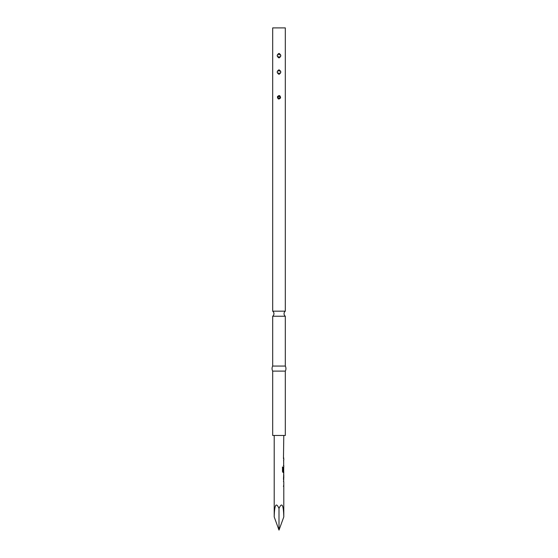 <?xml version="1.0" encoding="UTF-8"?>
<svg xmlns="http://www.w3.org/2000/svg" width="558" height="558" viewBox="0 0 558 558"><rect width="100%" height="100%" fill="white"/><g stroke="black" fill="none" stroke-linecap="round" stroke-linejoin="round"><path stroke-width="0.84" d="M274.208 435.463L274.208 516.924C274.508 504.718 276.105 501.9 279 508.471C281.895 501.9 283.492 504.718 283.792 516.924L283.792 481.673M283.464 458.718L283.792 435.463M283.792 459.918L283.792 458.718M283.666 465.525L283.666 460.001M283.792 466.809L283.792 465.609M283.666 472.417L283.08 472.5L282.488 471.51L282.488 467.06L283.115 467.06L283.115 471.252L283.799 471.329L283.004 471.252L283.631 471.322L283.004 471.252L283.115 467.06M283.457 479.385L283.792 472.5M283.792 478.297L283.792 474.76L283.799 478.297M283.485 481.645L283.792 479.385M283.666 472.5L283.743 466.809M283.666 466.906L283.366 470.84M285.312 435.463L272.688 435.463L272.688 371.112L285.312 371.112L285.312 435.463M272.688 366.062L272.688 316.226L285.312 316.226L285.312 366.062L272.688 366.062A5.364 5.364 0 0 0 272.688 371.112M285.312 366.062A5.364 5.364 0 0 1 285.312 371.112M272.688 316.226A3.153 3.153 0 0 0 272.688 311.176L272.688 27.9L285.312 27.9L285.312 311.176L272.688 311.176M285.312 316.226A3.153 3.153 0 0 1 285.312 311.176M279 57.92C281.385 56.407 281.385 54.9 279 53.401C276.615 54.907 276.615 56.414 279 57.92L279 57.662C281.169 56.463 281.232 55.13 279.195 53.673L279 53.659C276.831 54.865 276.768 56.198 278.812 57.648L279 57.662M279 69.806C276.615 71.312 276.615 72.819 279 74.319C281.385 72.812 281.385 71.312 279 69.806L279 70.064C276.831 71.264 276.768 72.596 278.805 74.054L279 74.068C281.169 72.854 281.232 71.529 279.188 70.071L279 70.064M277.459 96.646C279.279 94.916 280.311 95.348 280.548 97.95C278.721 99.687 277.689 99.254 277.459 96.646L277.466 97.301C278.135 99.303 279.126 99.512 280.43 97.915L280.534 97.301C279.865 95.292 278.874 95.09 277.57 96.68M279.035 54.858L279.195 53.673M278.965 72.861L278.805 74.054M279 98.194A0.893 0.893 0 0 0 279.893 97.301A0.893 0.893 0 0 0 279 96.408A0.893 0.893 0 0 0 278.107 97.301A0.893 0.893 0 0 0 279 98.194M283.792 516.924L279 530.1L279 508.471M274.208 516.924L279 530.1M283.736 465.609L283.366 465.609M282.39 467.06L283.004 467.06M282.969 472.5L283.736 472.5M283.757 474.76L283.75 478.255M283.366 486.276L283.736 486.276M278.965 56.456L278.812 57.648M279.035 71.264L279.188 70.071M283.666 458.718L283.666 457.658M283.666 459.918L283.555 460.978M283.666 465.609L283.666 464.549M283.666 479.287L283.666 478.297M283.666 474.76L283.666 473.798M283.666 480.584L283.569 481.645M283.666 486.276L283.666 485.216"/></g></svg>

